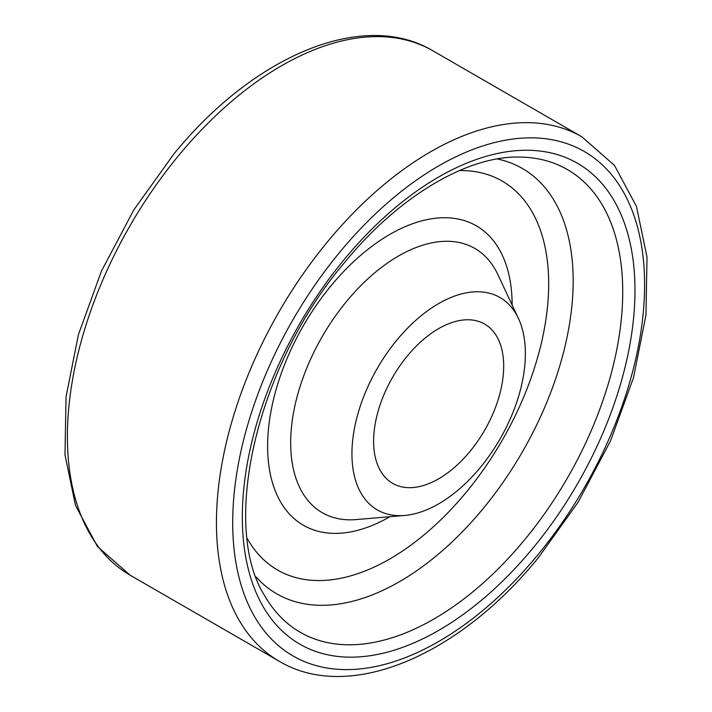 <?xml version="1.0" encoding="UTF-8"?>
<svg xmlns="http://www.w3.org/2000/svg" width="712" height="712" viewBox="0 0 712 712"><rect width="100%" height="100%" fill="white"/><g stroke="black" fill="none" stroke-linecap="round" stroke-linejoin="round"><path stroke-width="1.07" d="M407.469 355.813A91.973 53.106 120 0 0 392.659 483.368A91.973 53.106 120 0 0 469.831 451.622A91.973 53.106 120 0 0 484.641 324.067A91.973 53.106 120 0 0 407.469 355.813M480.226 467.588A122.633 70.799 120 0 0 518.425 318.397A122.633 70.799 120 0 0 397.073 339.847A122.633 70.799 120 0 0 352.04 458.581A122.633 70.799 120 0 0 404.647 515.461A122.633 70.799 120 0 0 480.226 467.588M532.772 548.329A277.653 160.298 120 0 0 610.949 195.56A277.653 160.298 120 0 0 344.528 259.115A277.653 160.298 120 0 0 266.359 611.875A277.653 160.298 120 0 0 532.772 548.329M524.388 540.07A267.142 154.237 120 0 0 622.697 288.146A267.142 154.237 120 0 0 518.648 157.058C467.214 156.088 398.88 196.129 345.249 261.749C256.32 365.212 219.937 526.542 265.042 596.327A267.142 154.237 120 0 0 524.388 540.07M537.391 555.413A291.252 168.157 120 0 0 619.387 185.36A291.252 168.157 120 0 0 339.918 252.021A291.252 168.157 120 0 0 257.913 622.074A291.252 168.157 120 0 0 537.391 555.413M581.9 136.829A302.751 174.796 120 0 0 327.885 241.341A302.751 174.796 120 0 0 279.148 661.217C348.916 702.931 458.279 656.179 538.112 558.048L578.162 502.156L610.54 440.897L633.547 377.485L645.944 315.211L647.012 257.246L636.483 206.453L614.509 165.442L581.9 136.829L432.852 50.783A302.751 174.796 120 0 0 178.845 155.296A302.751 174.796 120 0 0 130.1 575.171L279.148 661.217M404.647 515.461L356.24 519.582A152.573 88.083 -60 0 1 290.79 448.818A152.573 88.083 -60 0 1 346.824 301.096A152.573 88.083 -60 0 1 497.786 274.414L518.425 318.397M512.133 305.003A172.909 99.831 120 0 0 331.258 285.503A172.909 99.831 120 0 0 271.414 478.891A172.909 99.831 120 0 0 389.9 516.716M255.973 576.853A245.587 141.795 120 0 0 482.781 509.036A245.587 141.795 120 0 0 497.243 158.954M247.135 538.317A224.574 129.664 120 0 0 466.004 492.526A224.574 129.664 120 0 0 548.632 279.647A224.574 129.664 120 0 0 459.463 170.56M130.1 575.171L97.491 546.558L75.516 505.547L64.988 454.754L66.056 396.789L78.454 334.515L101.46 271.103L133.838 209.844L173.888 153.952C253.721 55.821 363.075 9.069 432.852 50.783"/></g></svg>
